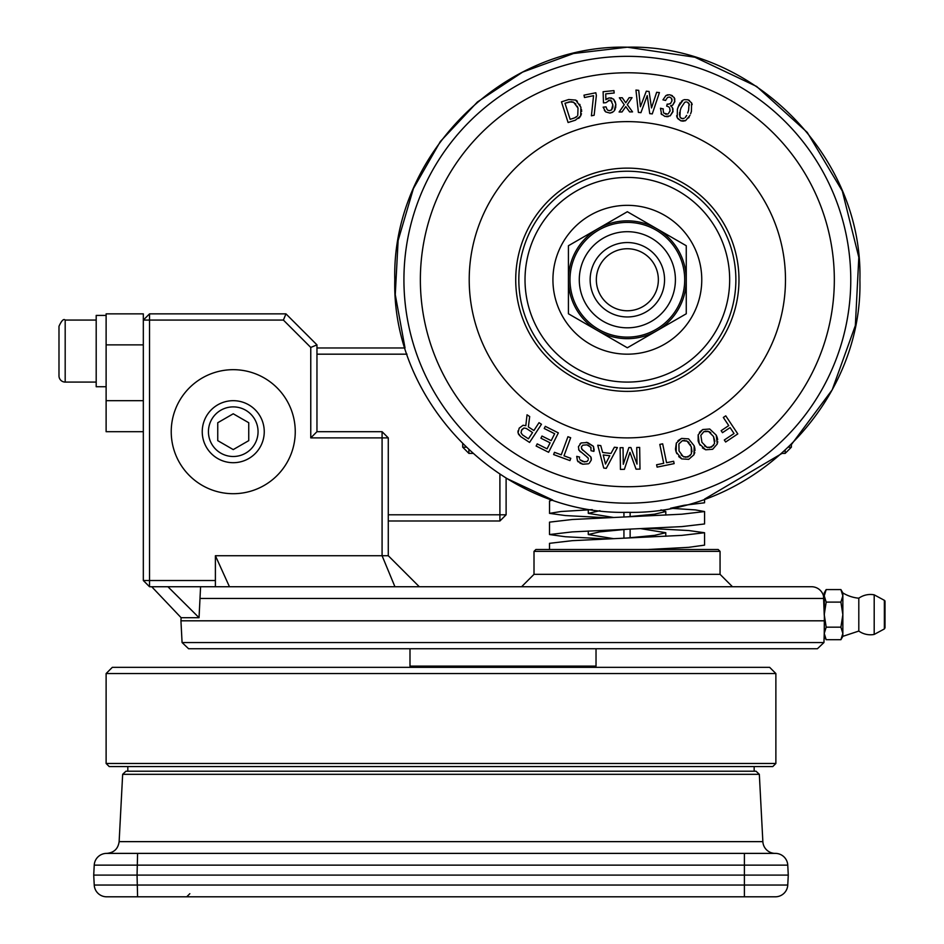 <?xml version="1.0" encoding="UTF-8"?>
<svg xmlns="http://www.w3.org/2000/svg" width="944" height="944" viewBox="0 0 944 944"><rect width="100%" height="100%" fill="white"/><g stroke="black" fill="none" stroke-linecap="round" stroke-linejoin="round"><path stroke-width="1.42" d="M627.347 104.607L632.043 97.669L629.129 97.692L625.742 102.802L622.273 97.751L625.742 102.802M627.347 437.886A158.132 158.132 0 0 1 469.215 279.754A158.132 158.132 0 0 1 627.347 121.623A158.132 158.132 0 0 1 785.479 279.754A158.132 158.132 0 0 1 627.347 437.886M627.347 391.382A111.628 111.628 0 0 1 515.719 279.754A111.628 111.628 0 0 1 627.347 168.126A111.628 111.628 0 0 1 738.975 279.754A111.628 111.628 0 0 1 627.347 391.382M627.347 171.23A108.525 108.525 0 0 1 735.872 279.754A108.525 108.525 0 0 1 627.347 388.279A108.525 108.525 0 0 1 518.822 279.754A108.525 108.525 0 0 1 627.347 171.23M681.202 455.02L684.176 457.026M685.615 457.333L690.241 455.574M692.011 451.728L691.279 446.795L691.409 453.852L687.952 457.049L683.244 456.648L679.031 450.972L678.901 443.916L679.031 450.972M690.595 445.084L690.276 444.447M689.12 442.748L688.542 442.146M687.952 441.65L686.111 440.73M684.707 440.435L682.37 440.718L678.901 443.916L682.37 440.718L687.067 441.119L691.279 446.795M700.837 435.337L701.935 442.311L700.837 435.337L703.835 431.691L700.837 435.337M704.625 446.028L707.858 447.609M709.322 447.716L713.664 445.344M714.891 441.285L713.499 436.494L714.596 443.479L711.587 447.114L706.879 447.35L701.935 442.311M710.797 432.777L710.148 432.269M709.487 431.868L707.552 431.196M706.112 431.089L703.835 431.691L708.543 431.455L713.499 436.494M575.875 104.041L572.772 101.905M571.533 101.622L564.984 103.262L570.141 119.333L564.984 103.262L569.326 101.858L573.74 102.306L578.011 108.135L577.256 106.224M577.103 116.277L574.483 117.929L576.454 116.903M577.775 115.286L578.011 108.135L577.775 115.286M522.079 429.355L524.003 427.998L526.292 428.434L524.003 427.998L521.371 430.464M522.504 434.913L528.439 438.807L532.546 432.541L528.439 438.807L522.504 434.913L521.041 432.741L521.725 429.839M529.56 442.429L541.467 424.281L539.024 422.676L533.879 430.535L528.357 426.912L529.69 416.552L527.035 414.805L525.808 425.697L523.059 425.26L519.176 428.175L518.044 432.895L520.651 436.576L529.56 442.429M526.292 428.434L532.546 432.541M527.035 414.805L529.69 416.552M528.357 426.912L533.879 430.535M539.024 422.676L541.467 424.281M519.176 428.175L523.059 425.26M518.044 432.895L518.032 430.865M520.651 436.576L518.492 434.205M589.304 463.221L591.227 460.129L590.826 456.908L591.333 458.3M578.353 461.982L577.468 460.849L582.79 464.224L588.513 463.787M582.79 464.224L579.946 463.162M576.725 456.365L579.557 457.049L576.725 456.365L577.468 460.849M579.474 458.454L579.474 457.569M586.956 461.581L588.289 459.811L586.956 461.581L583.132 461.699L579.946 459.752L584.725 461.97M588.336 458.418L586.271 456.318L588.195 458.088M586.779 456.684L584.596 455.043M586.177 452.908L590.826 456.908L581.657 448.931L581.362 446.901L582.826 445.167L586.956 444.86L590.814 447.232L591.027 450.689L593.87 451.374L593.398 446.3L587.64 442.547L581.15 442.937L578.412 446.713L578.991 450.253L586.271 456.318M580.536 451.928L579.911 451.421M578.991 450.253L578.648 449.592M591.345 459.468L591.227 460.129M581.362 446.901L582.07 449.486M582.424 449.863L583.333 450.642M591.109 447.893L588.56 445.391M587.864 445.12L586.956 444.86M586.318 442.276L593.398 446.3L594.13 449.781M594.083 450.217L593.87 451.374M580.029 443.81L581.15 442.937M569.952 460.589L570.79 458.324L564.005 455.822L570.672 437.721L567.934 436.718L561.255 454.819L554.47 452.318L553.632 454.571L569.952 460.589M553.632 454.571L554.47 452.318L561.255 454.819L567.934 436.718L570.672 437.721L564.005 455.822L570.79 458.324M597.753 445.238L600.773 445.603L597.753 445.238L603.735 468.059L606.249 468.366L617.411 447.574L614.391 447.22L617.411 447.574M605.482 464.059L603.24 454.973L609.8 455.74L605.482 464.059M614.391 447.22L610.957 453.45L614.391 447.22M610.957 453.45L602.638 452.471L610.957 453.45M602.638 452.471L600.773 445.603L602.638 452.471M639.997 469.109L639.666 447.409L636.74 447.456L636.999 464.082L630.911 447.539L628.881 447.574L623.288 464.283L623.04 447.657L620.114 447.704L620.444 469.404L624.385 469.345L629.967 452.377L636.055 469.168L639.997 469.109M628.881 447.574L630.911 447.539M636.74 447.456L639.666 447.409M620.114 447.704L623.04 447.657M657.107 467.127L656.611 464.767L657.107 467.127L674.134 463.622L673.65 461.262L674.134 463.622M663.703 463.303L656.611 464.767L663.703 463.303L659.809 444.412L662.664 443.822L659.809 444.412M673.65 461.262L666.558 462.713L673.65 461.262M666.558 462.713L662.664 443.822M737.795 433.91L725.759 415.844L723.328 417.46L728.744 425.591L721.145 430.665L722.479 432.671L730.09 427.608L734.031 433.52L724.308 439.998L725.641 442.004L737.795 433.91M721.145 430.665L728.744 425.591M723.328 417.46L725.759 415.844M734.031 433.52L730.09 427.608M693.993 454.725L688.731 459.339L693.993 454.725L694.17 445.804L694.725 447.822M694.855 448.577L694.985 450.548M694.784 452.4L694.442 453.639M676.848 453.686L676.152 451.964L681.733 458.902L688.731 459.339L681.733 458.902L678.724 456.601M694.17 445.804L688.577 438.866L681.592 438.429L688.577 438.866M677.922 440.73L681.592 438.429L676.329 443.043L676.152 451.964L675.597 449.946M675.467 449.191L676.329 443.043M716.213 435.125L709.735 429.013L702.749 429.544L698.171 434.83L699.209 443.68L705.699 449.792L712.673 449.273L717.263 443.975L716.213 435.125L717.039 437.048M700.141 445.297L698.383 441.757M698.147 441.037L698.171 434.83M699.433 432.317L702.749 429.544L709.735 429.013M717.263 443.975L712.673 449.273L705.699 449.792L702.395 447.928M717.275 437.78L717.676 439.703M717.723 441.58L717.558 442.854M536.133 446.028L548.617 452.294L558.352 432.895L545.302 426.346L544.228 428.505L554.659 433.744L551.19 440.659L541.998 436.045L540.912 438.205L550.104 442.819L547.083 448.837L537.219 443.881L536.133 446.028L537.219 443.881M547.083 448.837L550.104 442.819M540.912 438.205L541.998 436.045M632.551 111.876L629.636 111.911L625.778 106.613L622.013 111.97L619.099 112.006L622.013 111.97L625.778 106.613L629.636 111.911L632.551 111.876L627.288 104.69M681.415 101.303L683.185 100.052L678.181 106.932L677.379 109.339L679.149 104.56M679.727 103.474L680.223 102.719M691.421 111.392L690.607 113.799L691.421 111.392L691.598 102.884L687.964 99.781L684.176 99.651M687.964 99.781L689.533 100.536M691.598 102.884L692.176 104.548M683.373 121.186L680.872 120.832L685.651 120.561L690.029 115.333M689.12 117.139L688.601 117.929M685.651 120.561L684.695 120.95M677.745 118.59L680.872 120.832L677.226 117.729L676.6 115.793M652.269 113.905L649.743 113.634L652.269 113.905L659.419 92.595L656.646 92.288L651.513 107.946L649.071 91.474L646.298 91.179L640.41 106.755L638.722 90.353L635.949 90.058L638.392 112.407L640.917 112.678L638.392 112.407M594.142 115.251L591.404 115.805L594.142 115.251L596.372 95.509L595.817 92.772L583.994 95.155L584.478 97.527L583.994 95.155M593.552 95.686L584.478 97.527L593.552 95.686L591.404 115.805M614.19 93.008L605.729 93.881L605.871 98.967L605.729 93.881L614.19 93.008L613.942 90.612L603.086 91.721M606.768 98.837L609.199 97.857L605.812 99.734L605.871 98.967M610.721 97.869L611.771 98.105M615.193 109.292L614.237 110.873L615.83 104.064L613.529 99.073L615.476 102.2M615.83 104.064L615.653 107.887M612.42 112.371L609.989 113.091L613.494 111.628M607.134 109.598L606.036 106.861L603.133 107.156L605.659 111.876L609.989 113.091L605.659 111.876L604.337 110.33M607.653 110.141L609.623 110.708L611.924 109.575L609.623 110.708L607.653 110.141M611.5 110L612.845 104.76L610.839 100.3M612.644 108.171L612.821 107.345M612.88 106.861L612.904 105.834M611.854 101.256L608.443 100.241M609.907 100.005L605.989 102.66L603.464 102.908L605.989 102.66M581.492 109.598L581.669 111.475M581.457 113.705L580.654 115.959L580.914 107.215L575.698 100.088L577.374 101.244M579.911 117.127L578.707 118.401M575.592 120.112L568.099 122.519L575.344 120.195L580.654 115.959M568.713 99.521L575.698 100.088L568.713 99.521L561.468 101.858L568.099 122.519M579.699 104.3L580.076 105.044M667.597 114.071L663.903 113.174M665.508 114.118L666.523 114.236M669.851 111.534L670.157 110.165M667.679 106.412L669.036 107.132M666.688 106.176L667.184 104.076L666.688 106.176M671.514 98.306L669.709 97.114L671.514 98.306L671.904 101.138L670.252 103.746L667.927 104.253L670.7 103.415M671.904 101.138L672.022 100.135M671.998 99.639L671.786 98.837M665.909 99.745L667.526 97.515L669.213 97.043M665.673 100.477L662.948 99.84L665.898 95.568L662.948 99.84L665.673 100.477M666.865 95.084L667.939 94.789M669.331 94.742L665.898 95.568M671.349 95.226L672.458 95.781M674.641 98.447L674.866 99.344M674.901 100.902L672.647 105.221L674.748 101.799L674.181 97.492L670.228 94.884M670.559 105.775L672.376 107.498L670.559 105.775L672.647 105.221M672.836 108.454L673.072 109.351M673.096 110.908L670.181 115.852L672.942 111.805L672.376 107.498M668.328 116.584L666.594 116.702M664.954 116.466L661.036 113.728L664.954 116.466L670.181 115.852M661.626 114.543L660.481 108.253L663.325 108.914L663.125 109.787L663.325 108.914L660.481 108.253M686.677 115.392L685.25 117.469M685.45 117.257L686.087 116.407M687.68 112.95L688.613 110.177L687.68 112.95M689.403 104.996L688.471 102.908M684.707 102.306L681.155 107.663L684.707 102.306L686.205 101.905M681.155 107.663L680.223 110.436L681.155 107.663M679.68 112.348L679.55 113.032M679.432 114.224L680.176 117.339M680.671 117.953L682.807 118.696M677.379 109.339L677.226 117.729M687.185 102.07L689.037 103.757L688.613 110.177M684.129 118.319L681.639 118.543L679.916 116.891L680.223 110.436M622.273 97.751L619.347 97.787L624.244 104.725L619.099 112.006M640.917 112.678L647.23 95.615L649.743 113.634M603.133 92.229L603.464 102.908M613.529 99.073L609.199 97.857M574.483 117.929L570.141 119.333M667.927 104.253L667.184 104.076M669.674 107.911L670.039 110.861L668.328 113.728M663.597 112.761L663.125 109.787M788.275 875.1L787.756 865.141L744.403 865.141L744.403 885.047L94.235 885.047A12.402 12.402 0 0 0 106.613 896.8L137.588 896.8L137.057 875.1L788.275 875.1L787.756 885.047L744.403 885.047L744.403 896.8L775.366 896.8A12.402 12.402 0 0 0 787.756 885.047M94.235 865.141L744.403 865.141L744.403 853.388L106.613 853.388A12.402 12.402 0 0 0 94.235 865.141L93.716 875.1L137.057 875.1L137.588 853.388M93.716 875.1L94.235 885.047M137.588 896.8L744.403 896.8M787.756 865.141A12.402 12.402 0 0 0 775.366 853.388L744.403 853.388M775.236 853.388A12.402 12.402 0 0 1 762.858 841.635L119.133 841.635C118.106 848.821 113.976 852.739 106.743 853.388M759.33 774.316L756.061 771.224L125.93 771.224L122.661 774.316L759.33 774.316L762.858 841.635M106.117 763.472L109.209 766.575L772.77 766.575L775.874 763.472L106.117 763.472L106.117 673.544L775.874 673.544L775.874 763.472M775.874 673.544L769.667 667.349L112.312 667.349L106.117 673.544M58.988 368.974L58.988 375.877A6.207 6.207 0 0 0 65.183 382.084A6.207 6.207 0 0 1 58.988 375.877L58.988 326.27C61.608 320.559 63.673 318.482 65.183 320.063L96.194 320.063M215.397 555.721L382.084 555.721L394.922 586.731L811.521 586.731L229.451 586.731L215.397 555.721L215.397 580.525L149.53 580.525L149.53 586.731L143.323 580.525L149.53 580.525L149.53 320.063L143.323 320.063L149.53 313.868L149.53 320.063L283.389 320.063L310.765 347.439L310.765 437.886L382.084 437.886L382.084 555.721L388.279 555.721L388.279 437.886L382.084 437.886L382.084 431.691L388.279 437.886M382.084 431.691L316.96 431.691L316.96 344.867L285.961 313.868L149.53 313.868M149.53 586.731L229.451 586.731M143.323 431.691L106.117 431.691L106.117 313.868L143.323 313.868L143.323 580.525M283.389 320.063L285.961 313.868M310.765 347.439L316.96 344.867M310.765 437.886L316.96 431.691M594.791 667.349L596.03 666.11L409.991 666.11L411.23 667.349M182.074 642.545L823.947 642.545L817.41 648.74L188.599 648.74L182.074 642.545L180.941 620.81L824.383 620.81L824.242 592.926L826.177 589.575L824.242 595.841L826.177 602.107L840.903 602.107L842.85 595.841L842.85 592.926L840.903 589.575L842.85 595.841L842.85 614.638L840.903 602.107M823.947 642.545L824.242 633.436L826.177 639.702L840.903 639.702L842.85 633.436L842.85 614.638L840.903 627.17L842.85 633.436L842.85 636.339L840.903 639.702M826.177 602.107L824.242 614.638L826.177 627.17L824.242 633.436L824.324 619.819M534.009 551.379L535.873 549.514L718.195 549.514L720.06 551.379L534.009 551.379L534.009 574.33L720.06 574.33L720.06 551.379M534.009 574.33L521.607 586.731M419.289 586.731L388.279 555.721M215.397 580.525L215.397 586.731M167.914 586.731L199.042 617.695L181.106 617.695L151.724 586.731M200.576 586.731L199.042 617.695M106.117 315.414L96.194 315.414L96.194 386.733L106.117 386.733M824.242 615.228L823.522 596.03A12.402 12.402 0 0 0 811.521 586.731M842.85 636.339L858.804 631.064L858.804 598.201A37.205 37.205 0 0 1 842.85 592.926M884.363 628.94L885.012 627.843L885.012 601.422A1.239 1.239 0 0 0 884.363 600.325L884.363 628.94L874.191 634.439L874.191 594.826A20.154 20.154 0 0 0 858.804 598.201M874.191 634.439A20.154 20.154 0 0 1 858.804 631.064M826.177 627.17L840.903 627.17M826.177 589.575L840.903 589.575M597.894 228.731L627.347 211.727L686.264 245.735L686.264 313.774L627.347 347.781L568.43 313.774L568.43 245.735L597.894 228.731A58.917 58.917 0 0 1 686.264 279.754A58.917 58.917 0 0 1 597.894 330.778A58.917 58.917 0 0 1 597.894 228.731M627.347 337.114A57.36 57.36 0 0 1 569.987 279.754A57.36 57.36 0 0 1 627.347 222.395A57.36 57.36 0 0 1 684.707 279.754A57.36 57.36 0 0 1 627.347 337.114A57.36 57.36 0 0 1 569.987 279.754A57.36 57.36 0 0 1 627.347 222.395A57.36 57.36 0 0 1 684.707 279.754A57.36 57.36 0 0 1 627.347 337.114A57.36 57.36 0 0 1 569.987 279.754A57.36 57.36 0 0 1 627.347 222.395M788.736 447.196L791.379 447.196L791.379 444.612L832.207 389.825L855.347 325.55L858.816 257.323L842.308 191.03L807.25 132.396L756.663 86.47L694.926 57.23L627.347 47.2C503.093 43.99 391.583 155.5 394.793 279.754C391.583 404.008 503.093 515.518 627.347 512.309C751.601 515.518 863.111 404.008 859.901 279.754C863.111 155.5 751.601 43.99 627.347 47.2L573.527 53.513L522.622 72.11L477.404 101.987L440.341 141.517L413.413 188.564L398.12 240.543L395.265 294.658L405.023 347.97L316.96 347.97M462.702 443.987L462.702 447.196L465.958 447.196M606.414 538.93L565.326 536.735L549.526 534.54L572.288 531.897L681.863 526.599L704.554 523.955L704.578 511.554L695.48 509.913L670.523 508.261L684.058 505.288L704.554 502.786L704.554 499.116L782.045 453.391L785.172 453.391L785.172 450.559M468.897 449.981L468.897 453.391L472.649 453.391M791.379 447.196L785.172 453.391M468.897 453.391L462.702 447.196M388.279 520.994L499.907 520.994L499.907 514.787L506.114 514.787L506.114 478.207L552.677 500.001L549.538 500.957L549.538 513.359L565.326 515.554L606.414 517.76M316.96 354.177L407.017 354.177M499.907 474.277L499.907 514.787L388.279 514.787M506.114 514.787L499.907 520.994M627.347 242.549A37.205 37.205 0 0 1 664.552 279.754A37.205 37.205 0 0 1 627.347 316.96A37.205 37.205 0 0 1 590.142 279.754A37.205 37.205 0 0 1 627.347 242.549M627.347 310.765A31.01 31.01 0 0 1 596.337 279.754A31.01 31.01 0 0 1 627.347 248.744A31.01 31.01 0 0 1 658.357 279.754A31.01 31.01 0 0 1 627.347 310.765M701.77 279.754A74.423 74.423 0 0 0 590.142 215.303A74.423 74.423 0 0 0 590.142 344.206A74.423 74.423 0 0 0 701.77 279.754M599.924 510.692L588.289 513.359L613.34 517.442M627.017 529.254L599.641 531.897L588.277 534.54L613.34 538.623M592.23 509.642L561.078 511.506L549.502 513.359M647.655 528.345L688.719 530.54L704.554 532.735L704.554 545.136L688.695 547.331L647.655 549.514M661.012 509.854L665.803 511.542L654.475 514.197L627.04 516.852L572.276 519.495L549.514 522.138L549.514 534.54M640.728 528.652L665.791 532.711L654.593 535.354L627.217 538.009M704.578 511.554L681.863 514.197L627.04 516.852M704.554 532.735L681.839 535.378L572.194 540.676L549.514 543.319L549.514 549.514M630.132 537.75L630.132 529.112M630.132 516.58L630.132 512.297M171.23 431.691A62.009 62.009 0 0 0 264.249 485.393A62.009 62.009 0 0 0 264.249 377.989A62.009 62.009 0 0 0 171.23 431.691M233.239 449.592L217.745 440.647L217.745 422.735L233.239 413.791L248.744 422.735L248.744 440.647L233.239 449.592M202.24 431.691A31.01 31.01 0 0 0 233.239 462.702A31.01 31.01 0 0 0 264.249 431.691A31.01 31.01 0 0 0 233.239 400.681A31.01 31.01 0 0 0 202.24 431.691A31.01 31.01 0 0 0 233.239 462.702A31.01 31.01 0 0 0 264.249 431.691A31.01 31.01 0 0 0 233.239 400.681A31.01 31.01 0 0 0 202.24 431.691M627.347 382.084A102.33 102.33 0 0 1 538.729 228.59A102.33 102.33 0 0 1 715.965 228.59A102.33 102.33 0 0 1 627.347 382.084M627.347 503.176A223.421 223.421 0 0 1 403.926 279.754A223.421 223.421 0 0 1 627.347 56.333A223.421 223.421 0 0 1 850.768 279.754A223.421 223.421 0 0 1 627.347 503.176M627.347 72.771A206.984 206.984 0 0 1 834.331 279.754A206.984 206.984 0 0 1 627.347 486.738A206.984 206.984 0 0 1 420.363 279.754A206.984 206.984 0 0 1 627.347 72.771M96.194 382.084L65.183 382.084L65.183 320.063C63.673 318.482 61.608 320.559 58.988 326.27M106.117 344.867L143.323 344.867M106.117 400.681L143.323 400.681M823.77 598.449L199.998 598.449M675.408 279.754A48.061 48.061 0 0 1 627.347 327.816A48.061 48.061 0 0 1 579.286 279.754A48.061 48.061 0 0 1 627.347 231.693A48.061 48.061 0 0 1 675.408 279.754A48.061 48.061 0 0 0 627.347 231.693M603.31 238.136A48.061 48.061 0 0 0 614.91 326.176M208.435 431.691A24.804 24.804 0 0 1 233.239 406.888A24.804 24.804 0 0 1 258.054 431.691A24.804 24.804 0 0 1 233.239 456.495A24.804 24.804 0 0 1 208.435 431.691M754.162 771.224L754.162 766.575M127.818 771.224L127.818 766.575M122.661 774.316L119.133 841.635M189.838 893.697L186.735 896.8M409.991 648.74L409.991 666.11M596.03 648.74L596.03 666.11M720.06 574.33L732.461 586.731M181.106 617.695L180.941 620.81M884.363 600.325L874.191 594.826M824.242 596.03L823.522 596.03M824.265 636.374L826.177 639.702M588.289 509.843L588.289 513.359M665.803 511.542L665.803 515.082M588.277 531.012L588.277 534.54M665.78 532.711L665.78 536.263M623.937 512.285L623.937 516.982M623.937 529.525L623.937 538.163"/></g></svg>
